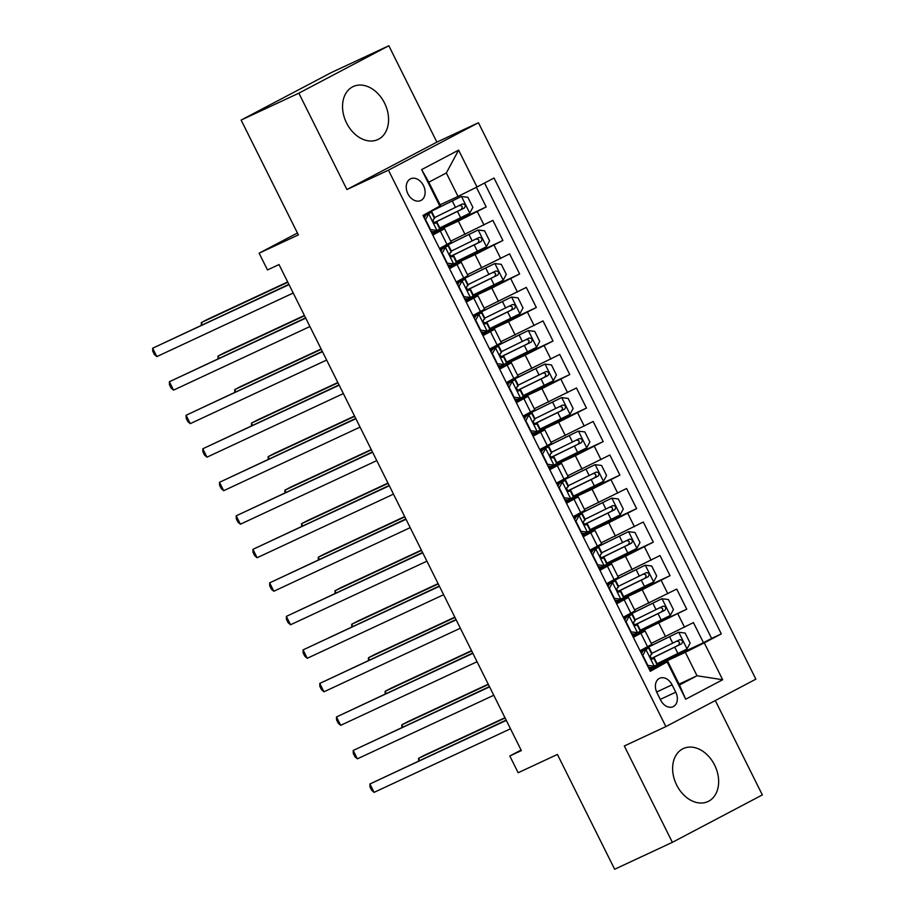 <?xml version="1.0" encoding="UTF-8"?>
<svg xmlns="http://www.w3.org/2000/svg" width="915" height="915" viewBox="0 0 915 915"><rect width="100%" height="100%" fill="white"/><g stroke="black" fill="none" stroke-linecap="round" stroke-linejoin="round"><path stroke-width="1.37" d="M346.591 123.033A29.223 21.434 65 0 0 377.918 139.526A29.223 21.434 65 0 0 384.529 103.04A29.223 21.434 65 0 0 353.213 86.548A29.223 21.434 65 0 0 346.591 123.033M676.665 785.047A29.223 21.434 65 0 0 707.981 801.54A29.223 21.434 65 0 0 714.604 765.054A29.223 21.434 65 0 0 683.288 748.573A29.223 21.434 65 0 0 676.665 785.047M407.896 193.786A11.987 8.795 65 0 0 420.751 200.545A11.987 8.795 65 0 0 423.462 185.573A11.987 8.795 65 0 0 410.618 178.814A11.987 8.795 65 0 0 407.896 193.786M388.829 45.75L331.116 72.662L241.125 120.082L298.85 93.17L346.899 189.542L388.452 170.167L478.431 122.747L436.878 142.122L388.829 45.75L298.85 93.17M388.452 170.167L665.88 726.601L755.859 679.17L478.431 122.747M665.88 726.601L624.316 745.977L672.365 842.338L762.344 794.918L715.301 700.547M672.365 842.338L614.651 869.25L557.418 754.44L518.165 772.74L509.804 755.984L521.356 750.597L279.018 264.561L267.477 269.948L259.128 253.181L298.37 234.892L241.125 120.082M651.274 643.382L693.433 622.6L703.463 642.707L656.879 664.427M632.494 635.616L686.753 609.184L640.168 630.904M686.753 609.184L676.723 589.077L634.564 609.859M617.854 576.347L660.012 555.554L670.032 575.672L623.447 597.392M601.132 542.824L643.291 522.03L653.321 542.149L606.737 563.869M584.422 509.3L626.581 488.519L636.611 508.626L590.026 530.345M567.712 475.789L609.87 454.995L619.901 475.114L573.316 496.822M551.002 442.265L593.16 421.472L603.191 441.59L556.606 463.31M534.291 408.742L576.45 387.96L586.469 408.067L539.884 429.787M517.581 375.219L559.74 354.437L569.759 374.544L523.174 396.264M500.86 341.707L543.018 320.913L553.049 341.032L506.464 362.752M484.149 308.183L526.308 287.401L536.339 307.509L489.754 329.228M467.439 274.66L509.598 253.878L519.629 273.985L473.044 295.705M450.729 241.148L492.888 220.355L502.907 240.473L456.322 262.193M432.795 235.098L444.541 228.727L432.372 234.24M449.517 268.61L461.251 262.25L449.082 267.763M466.227 302.133L477.962 295.774L465.804 301.287M482.937 335.656L494.672 329.286L482.514 334.799M499.647 369.18L511.382 362.809L499.224 368.322M516.357 402.692L528.092 396.332L515.934 401.845M533.068 436.215L544.814 429.844L532.644 435.357M549.789 469.738L561.524 463.367L549.355 468.88M566.499 503.25L578.234 496.891L566.076 502.404M583.21 536.773L594.944 530.403L582.786 535.916M599.92 570.297L611.655 563.926L599.497 569.439M616.63 603.808L628.376 597.449L616.207 602.962M675.75 692.186L672.067 684.82A11.609 8.521 65 0 0 659.624 678.267A11.609 8.521 65 0 0 656.993 692.758L660.664 700.135A11.609 8.521 65 0 0 673.12 706.689A11.609 8.521 65 0 0 675.75 692.186L660.298 699.392M440.092 204.788L458.026 196.428L446.337 172.969L428.826 182.188L440.515 205.658L423.005 215.448L650.29 671.324L667.813 661.522L649.639 669.997M440.024 206.481L421.643 169.607L458.609 150.129L476.99 186.992L494.02 178.025L721.306 633.889L704.275 642.868L722.667 679.742L685.701 699.22L667.321 662.346M431.937 233.382L458.358 221.064L465.049 234.469M448.659 266.894L475.079 254.576L481.759 267.992M465.369 300.417L491.79 288.099L498.469 301.504M482.079 333.941L508.5 321.623L515.179 335.027M498.789 367.453L525.21 355.134L531.901 368.551M515.5 400.976L541.92 388.658L548.611 402.062M532.221 434.499L558.63 422.181L565.321 435.586M548.931 468.011L575.352 455.704L582.032 469.109M565.642 501.534L592.062 489.216L598.742 502.632M582.352 535.058L608.772 522.74L615.452 536.144M599.062 568.581L625.483 556.263L632.174 569.668M615.784 602.093L642.193 589.775L648.884 603.191M633.352 637.332L645.086 630.961L632.917 636.474M703.463 642.707L711.607 638.418L484.55 183.011M458.358 221.064L486.197 206.95L476.395 187.289M502.907 240.473L475.079 254.576M519.629 273.985L491.79 288.099M536.339 307.509L508.5 321.623M553.049 341.032L525.21 355.134M569.759 374.544L541.92 388.658M586.469 408.067L558.63 422.181M603.191 441.59L575.352 455.704M619.901 475.114L592.062 489.216M636.611 508.626L608.772 522.74M653.321 542.149L625.483 556.263M670.032 575.672L642.193 589.775M640.031 650.737L651.766 644.377L645.086 630.961M623.321 617.225L635.056 610.854L628.376 597.449M606.611 583.701L618.346 577.331L611.655 563.926M589.9 550.178L601.635 543.819L594.944 530.403M573.179 516.666L584.925 510.296L578.234 496.891M556.469 483.143L568.204 476.772L561.524 463.367M539.759 449.62L551.493 443.26L544.814 429.844M523.048 416.096L534.783 409.737L528.092 396.332M506.338 382.584L518.073 376.214L511.382 362.809M489.616 349.061L501.363 342.702L494.672 329.286M472.906 315.538L484.641 309.178L477.962 295.774M456.196 282.026L467.931 275.655L461.251 262.25M439.486 248.503L451.221 242.132L444.541 228.727M667.813 661.522L679.502 684.992L697.013 675.762L685.324 652.292L704.275 642.868M679.079 684.123L697.013 675.762L722.667 679.742M649.204 669.139L685.324 652.292M297.432 232.993L259.128 253.181M521.07 750.048L509.804 755.984M711.607 638.418L721.306 633.889M486.197 206.95L439.612 228.67M476.99 186.992L458.026 196.428M679.502 684.992L685.701 699.22M421.643 169.607L428.826 182.188M458.609 150.129L446.337 172.969M346.899 189.542L436.878 142.122M641.484 653.642L642.993 650.828L646.001 649.433L642.81 655.346L647.82 665.399L654.351 666.189L657.004 664.679L653.825 658.308L651.972 659.006M654.351 666.189L651.354 667.595L648.243 667.218M650.874 667.538L648.815 668.35M642.993 650.828L640.454 651.594M646.001 649.433L648.644 647.923L641.85 650.576A28.662 0.698 -26.5 0 0 640.283 651.24M506.144 720.105L369.912 783.983L506.292 720.402M374.086 792.367L371.662 790.286L369.992 786.934L369.912 783.983L374.086 792.367L510.478 728.786M648.644 647.923L651.823 654.282L650.714 654.968C649.89 657.119 650.554 658.468 652.715 658.994L653.825 658.308M656.627 663.935A28.662 0.698 153.5 0 0 657.096 663.718L686.936 649.021L690.139 643.096L685.118 633.043L678.587 632.254L648.735 646.951A28.662 0.698 153.5 0 1 640.191 651.057M678.587 632.254L650.21 646.093A23.79 0.583 153.5 0 1 640.111 650.897M504.954 717.703L424.629 755.149L418.555 758.352L419.596 760.457M651.297 658.617A28.662 0.698 -26.5 0 0 653.916 657.347L681.664 643.737C683.242 641.243 682.579 639.894 679.651 639.722L651.915 653.321A28.662 0.698 153.5 0 1 651.457 653.55M676.334 641.266C679.639 641.255 680.314 642.605 678.335 645.292L655.392 656.49A23.79 0.583 153.5 0 1 651.183 658.514M505.103 718L418.555 758.352L418.613 760.914M624.762 620.118L626.283 617.316L629.28 615.909L626.089 621.823L631.11 631.888L637.641 632.677L640.294 631.156L637.115 624.785L635.262 625.494M637.641 632.677L634.644 634.072L631.533 633.695M634.164 634.015L632.105 634.838M626.283 617.316L623.744 618.071M629.28 615.909L631.933 614.4L625.139 617.065A28.662 0.698 -26.5 0 0 623.573 617.728M489.434 686.582L353.201 750.472L489.582 686.879M357.376 758.844L354.951 756.774L353.27 753.422L353.201 750.472L357.376 758.844L493.757 695.263M631.933 614.4L635.113 620.77L634.004 621.457C633.169 623.607 633.843 624.945 636.005 625.471L637.115 624.785M608.052 586.606L609.573 583.793L612.57 582.398L609.379 588.311L614.4 598.364L620.93 599.153L623.573 597.632L620.404 591.273L618.551 591.971M620.93 599.153L617.922 600.549L614.823 600.171M617.453 600.492L615.395 601.315M609.573 583.793L607.034 584.559M612.57 582.398L615.223 580.876L608.429 583.541A28.662 0.698 -26.5 0 0 606.862 584.205M472.723 653.058L336.491 716.948L472.872 653.356M340.666 725.332L338.23 723.25L336.56 719.899L336.491 716.948L340.666 725.332L477.047 661.739M615.223 580.876L618.391 587.247L617.293 587.933C616.458 590.083 617.133 591.422 619.295 591.959L620.404 591.273M591.342 553.083L592.863 550.27L595.859 548.874L592.668 554.787L597.678 564.841L604.22 565.63L606.862 564.12L603.694 557.75L601.83 558.447M604.22 565.63L601.212 567.037L598.113 566.659M600.743 566.968L598.673 567.792M592.863 550.27L590.324 551.036M595.859 548.874L598.513 547.353L591.719 550.018A28.662 0.698 -26.5 0 0 590.141 550.681M456.013 619.546L319.77 683.425L456.162 619.844M323.956 691.809L321.52 689.727L319.85 686.376L319.77 683.425L323.956 691.809L460.337 628.216M598.513 547.353L601.681 553.724L600.572 554.41C599.748 556.56 600.412 557.898 602.585 558.436L603.694 557.75M574.631 519.56L576.141 516.758L579.149 515.351L575.958 521.264L580.968 531.318L587.51 532.107L590.152 530.597L586.973 524.226L585.12 524.936M587.51 532.107L584.502 533.514L581.391 533.136M584.033 533.456L581.963 534.28M576.141 516.758L573.614 517.513M579.149 515.351L581.791 513.841L575.009 516.506A28.662 0.698 -26.5 0 0 573.431 517.169M439.291 586.023L303.059 649.902L439.44 586.321M307.246 658.285L304.809 656.215L303.14 652.864L303.059 649.902L307.246 658.285L443.626 594.704M581.791 513.841L584.971 520.212L583.862 520.898C583.038 523.048 583.701 524.387 585.863 524.913L586.973 524.226M639.917 630.424A28.662 0.698 153.5 0 0 640.374 630.195L670.226 615.498L673.429 609.584L668.408 599.519L661.877 598.742L632.025 613.439A28.662 0.698 153.5 0 1 623.481 617.534M661.877 598.742L633.5 612.57A23.79 0.583 153.5 0 1 623.401 617.373M488.233 684.18L407.918 721.626L401.834 724.829L402.886 726.933M634.587 625.094A28.662 0.698 -26.5 0 0 637.206 623.824L664.942 610.225C666.532 607.72 665.857 606.382 662.94 606.199L635.193 619.81A28.662 0.698 153.5 0 1 634.736 620.027M659.624 607.743C662.929 607.743 663.604 609.081 661.625 611.769L638.681 622.966A23.79 0.583 153.5 0 1 634.472 625.002M488.381 684.477L401.834 724.829L401.902 727.391M623.207 596.9A28.662 0.698 153.5 0 0 623.664 596.671L653.516 581.974L656.707 576.061L651.697 566.008L645.155 565.218L615.315 579.916A28.662 0.698 153.5 0 1 606.759 584.022M645.155 565.218L616.79 579.058A23.79 0.583 153.5 0 1 606.679 583.862M471.522 650.657L391.208 688.103L385.124 691.317L386.176 693.41M617.877 591.582A28.662 0.698 -26.5 0 0 620.496 590.301L648.232 576.702C649.822 574.197 649.147 572.859 646.23 572.676L618.483 586.286A28.662 0.698 153.5 0 1 618.025 586.504M642.902 574.231C646.219 574.22 646.882 575.558 644.915 578.246L621.971 589.443A23.79 0.583 153.5 0 1 617.762 591.479M471.671 650.965L385.124 691.317L385.192 693.867M606.496 563.377A28.662 0.698 153.5 0 0 606.954 563.16L636.806 548.462L639.997 542.538L634.987 532.484L628.445 531.695L598.593 546.392A28.662 0.698 153.5 0 1 590.049 550.498M628.445 531.695L600.08 545.534A23.79 0.583 153.5 0 1 589.969 550.338M454.812 617.145L374.487 654.591L368.413 657.793L369.454 659.898M601.155 558.059A28.662 0.698 -26.5 0 0 603.774 556.789L631.522 543.178C633.1 540.685 632.437 539.335 629.52 539.164L601.773 552.763A28.662 0.698 153.5 0 1 601.315 552.992M626.192 540.708C629.509 540.696 630.172 542.046 628.193 544.734L605.261 555.931A23.79 0.583 153.5 0 1 601.052 557.956M454.961 617.442L368.413 657.793L368.482 660.356M589.786 529.854A28.662 0.698 153.5 0 0 590.244 529.636L620.096 514.939L623.287 509.026L618.277 498.961L611.735 498.172L581.883 512.88A28.662 0.698 153.5 0 1 573.339 516.975M611.735 498.172L583.358 512.011A23.79 0.583 153.5 0 1 573.259 516.815M438.102 583.621L357.776 621.068L351.703 624.27L352.744 626.375M584.445 524.535A28.662 0.698 -26.5 0 0 587.064 523.266L614.811 509.666C616.39 507.162 615.726 505.823 612.798 505.64L585.062 519.24A28.662 0.698 153.5 0 1 584.605 519.468M609.481 507.185C612.798 507.185 613.462 508.523 611.483 511.211L588.539 522.408A23.79 0.583 153.5 0 1 584.33 524.444M438.251 583.919L351.703 624.27L351.772 626.832M557.921 486.048L559.431 483.234L562.439 481.828L559.248 487.752L564.258 497.806L570.788 498.595L573.442 497.074L570.262 490.715L568.409 491.412M570.788 498.595L567.792 499.99L564.681 499.613M567.323 499.933L565.253 500.757M559.431 483.234L556.892 484.001M562.439 481.828L565.081 480.318L558.287 482.983A28.662 0.698 -26.5 0 0 556.72 483.646M422.581 552.5L286.349 616.39L422.73 552.797M290.524 624.762L288.099 622.692L286.429 619.341L286.349 616.39L290.524 624.762L426.916 561.181M565.081 480.318L568.261 486.688L567.151 487.375C566.328 489.525 566.991 490.863 569.153 491.389L570.262 490.715M573.076 496.342A28.662 0.698 153.5 0 0 573.533 496.113L603.385 481.416L606.576 475.503L601.555 465.449L595.024 464.66L565.173 479.357A28.662 0.698 153.5 0 1 556.629 483.463M595.024 464.66L566.648 478.499A23.79 0.583 153.5 0 1 556.549 483.292M421.392 550.098L341.066 587.544L334.993 590.758L336.034 592.851M567.735 491.023A28.662 0.698 -26.5 0 0 570.354 489.742L598.101 476.143C599.68 473.638 599.016 472.3 596.088 472.117L568.352 485.728A28.662 0.698 153.5 0 1 567.895 485.945M592.771 473.673C596.077 473.661 596.752 474.999 594.773 477.687L571.829 488.885A23.79 0.583 153.5 0 1 567.62 490.92M421.541 550.407L334.993 590.758L335.05 593.309M541.2 452.525L542.721 449.711L545.729 448.316L542.538 454.229L547.547 464.282L554.078 465.072L556.732 463.562L553.552 457.191L551.699 457.889M554.078 465.072L551.082 466.467L547.971 466.101M550.601 466.41L548.543 467.233M542.721 449.711L540.182 450.477M545.729 448.316L548.371 446.795L541.577 449.459A28.662 0.698 -26.5 0 0 540.01 450.123M405.871 518.977L269.639 582.866L406.02 519.285M273.814 591.25L271.389 589.168L269.708 585.817L269.639 582.866L273.814 591.25L410.195 527.658M548.371 446.795L551.551 453.165L550.441 453.851C549.606 456.002 550.281 457.34 552.443 457.877L553.552 457.191M556.354 462.818A28.662 0.698 153.5 0 0 556.812 462.601L586.664 447.893L589.866 441.979L584.845 431.926L578.314 431.137L548.462 445.834A28.662 0.698 153.5 0 1 539.919 449.94M578.314 431.137L549.938 444.976A23.79 0.583 153.5 0 1 539.839 449.78M404.67 516.586L324.356 554.033L318.271 557.235L319.324 559.328M551.024 457.5A28.662 0.698 -26.5 0 0 553.644 456.23L581.38 442.62C582.969 440.115 582.295 438.777 579.378 438.605L551.642 452.204A28.662 0.698 153.5 0 1 551.173 452.433M576.061 440.149C579.367 440.138 580.041 441.488 578.063 444.175L555.119 455.373A23.79 0.583 153.5 0 1 550.91 457.397M404.819 516.884L318.271 557.235L318.34 559.786M524.489 419.001L526.011 416.188L529.007 414.792L525.816 420.706L530.837 430.759L537.368 431.548L540.01 430.039L536.842 423.668L534.989 424.366M537.368 431.548L534.36 432.955L531.26 432.578M533.891 432.898L531.832 433.721M526.011 416.188L523.471 416.954M529.007 414.792L531.661 413.283L524.867 415.948A28.662 0.698 -26.5 0 0 523.3 416.611M389.161 485.465L252.929 549.343L389.31 485.762M257.104 557.727L254.667 555.657L252.998 552.294L252.929 549.343L257.104 557.727L393.484 494.146M531.661 413.283L534.829 419.642L533.731 420.328C532.896 422.478 533.571 423.828 535.732 424.354L536.842 423.668M539.644 429.295A28.662 0.698 153.5 0 0 540.102 429.078L569.953 414.381L573.145 408.467L568.135 398.402L561.604 397.613L531.752 412.322A28.662 0.698 153.5 0 1 523.208 416.416M561.604 397.613L533.228 411.453A23.79 0.583 153.5 0 1 523.128 416.256M387.96 483.063L307.646 520.509L301.561 523.712L302.613 525.816M534.314 423.977A28.662 0.698 -26.5 0 0 536.933 422.707L564.669 409.108C566.259 406.603 565.584 405.265 562.668 405.082L534.92 418.681A28.662 0.698 153.5 0 1 534.463 418.91M559.34 406.626C562.656 406.626 563.32 407.964 561.353 410.652L538.409 421.849A23.79 0.583 153.5 0 1 534.2 423.885M388.109 483.36L301.561 523.712L301.63 526.274M507.779 385.49L509.3 382.676L512.297 381.269L509.106 387.194L514.116 397.247L520.658 398.036L523.3 396.515L520.132 390.145L518.279 390.854M520.658 398.036L517.65 399.432L514.55 399.054M517.181 399.375L515.111 400.198M509.3 382.676L506.761 383.431M512.297 381.269L514.951 379.759L508.157 382.424A28.662 0.698 -26.5 0 0 506.59 383.088M372.451 451.941L236.207 515.831L372.599 452.239M240.393 524.203L237.957 522.133L236.287 518.782L236.207 515.831L240.393 524.203L376.774 460.622M514.951 379.759L518.119 386.13L517.009 386.816C516.186 388.966 516.849 390.305 519.022 390.831L520.132 390.145M522.934 395.783A28.662 0.698 153.5 0 0 523.391 395.554L553.243 380.857L556.434 374.944L551.425 364.891L544.883 364.101L515.042 378.799A28.662 0.698 153.5 0 1 506.487 382.893M544.883 364.101L516.518 377.941A23.79 0.583 153.5 0 1 506.407 382.733M371.25 449.54L290.936 486.986L284.851 490.188L285.903 492.293M517.593 390.465A28.662 0.698 -26.5 0 0 520.212 389.184L547.959 375.585C549.549 373.08 548.874 371.742 545.958 371.559L518.21 385.169A28.662 0.698 153.5 0 1 517.753 385.387M542.629 373.114C545.946 373.103 546.61 374.441 544.642 377.129L521.699 388.326A23.79 0.583 153.5 0 1 517.49 390.362M371.399 449.837L284.851 490.188L284.92 492.75M491.069 351.966L492.579 349.153L495.587 347.757L492.396 353.67L497.405 363.724L503.948 364.513L506.59 363.003L503.41 356.633L501.557 357.33M503.948 364.513L500.94 365.909L497.84 365.543M500.471 365.851L498.401 366.675M492.579 349.153L490.051 349.919M495.587 347.757L498.229 346.236L491.447 348.901A28.662 0.698 -26.5 0 0 489.868 349.564M355.729 418.418L219.497 482.308L355.889 418.727M223.683 490.692L221.247 488.61L219.577 485.259L219.497 482.308L223.683 490.692L360.064 427.099M498.229 346.236L501.409 352.607L500.299 353.293C499.476 355.443 500.139 356.781 502.312 357.319L503.41 356.633M474.359 318.443L475.869 315.629L478.877 314.234L475.686 320.147L480.695 330.201L487.226 330.99L489.88 329.48L486.7 323.109L484.847 323.807M487.226 330.99L484.229 332.397L481.118 332.019M483.76 332.339L481.69 333.151M475.869 315.629L473.329 316.396M478.877 314.234L481.519 312.724L474.725 315.389A28.662 0.698 -26.5 0 0 473.158 316.041M339.019 384.906L202.787 448.785L339.168 385.204M206.962 457.168L204.537 455.087L202.867 451.736L202.787 448.785L206.962 457.168L343.354 393.587M481.519 312.724L484.698 319.083L483.589 319.77C482.765 321.92 483.429 323.269 485.591 323.796L486.7 323.109M457.649 284.931L459.158 282.117L462.166 280.711L458.975 286.624L463.985 296.689L470.516 297.478L473.169 295.957L469.99 289.586L468.137 290.295M470.516 297.478L467.519 298.873L464.408 298.496M467.039 298.816L464.98 299.64M459.158 282.117L456.619 282.872M462.166 280.711L464.809 279.201L458.015 281.866A28.662 0.698 -26.5 0 0 456.448 282.529M322.309 351.383L186.077 415.273L322.457 351.68M190.251 423.645L187.827 421.575L186.157 418.224L186.077 415.273L190.251 423.645L326.632 360.064M464.809 279.201L467.988 285.572L466.879 286.258C466.044 288.408 466.719 289.746 468.88 290.272L469.99 289.586M440.927 251.408L442.448 248.594L445.445 247.199L442.254 253.112L447.275 263.165L453.806 263.955L456.448 262.445L453.28 256.074L451.427 256.772M453.806 263.955L450.809 265.35L447.698 264.973M450.329 265.293L448.27 266.116M442.448 248.594L439.909 249.36M445.445 247.199L448.098 245.678L441.304 248.342A28.662 0.698 -26.5 0 0 439.738 249.006M305.599 317.86L169.367 381.749L305.747 318.168M173.541 390.133L171.105 388.051L169.435 384.7L169.367 381.749L173.541 390.133L309.922 326.541M448.098 245.678L451.267 252.048L450.169 252.734C449.334 254.885 450.008 256.223 452.17 256.76L453.28 256.074M506.224 362.26A28.662 0.698 153.5 0 0 506.681 362.031L536.533 347.334L539.724 341.421L534.715 331.367L528.172 330.578L498.32 345.275A28.662 0.698 153.5 0 1 489.777 349.381M528.172 330.578L499.796 344.417A23.79 0.583 153.5 0 1 489.697 349.221M354.54 416.028L274.214 453.474L268.141 456.676L269.182 458.77M500.882 356.942A28.662 0.698 -26.5 0 0 503.502 355.672L531.249 342.061C532.827 339.557 532.164 338.218 529.236 338.035L501.5 351.646A28.662 0.698 153.5 0 1 501.043 351.875M525.919 339.591C529.236 339.579 529.899 340.918 527.921 343.617L504.977 354.803A23.79 0.583 153.5 0 1 500.779 356.839M354.688 416.325L268.141 456.676L268.209 459.227M489.514 328.737A28.662 0.698 153.5 0 0 489.971 328.519L519.823 313.822L523.014 307.897L517.993 297.844L511.462 297.055L481.61 311.752A28.662 0.698 153.5 0 1 473.066 315.858M511.462 297.055L483.086 310.894A23.79 0.583 153.5 0 1 472.986 315.698M337.829 382.504L257.504 419.951L251.431 423.153L252.471 425.258M484.172 323.418A28.662 0.698 -26.5 0 0 486.791 322.149L514.539 308.538C516.117 306.045 515.454 304.695 512.526 304.523L484.79 318.123A28.662 0.698 153.5 0 1 484.332 318.351M509.209 306.068C512.514 306.068 513.189 307.406 511.211 310.094L488.267 321.291A23.79 0.583 153.5 0 1 484.058 323.327M337.978 382.802L251.431 423.153L251.488 425.715M472.792 295.225A28.662 0.698 153.5 0 0 473.261 294.996L503.101 280.299L506.304 274.386L501.283 264.332L494.752 263.543L464.9 278.24A28.662 0.698 153.5 0 1 456.356 282.335M494.752 263.543L466.375 277.382A23.79 0.583 153.5 0 1 456.276 282.175M321.108 348.981L240.794 386.427L234.709 389.63L235.761 391.734M467.462 289.895A28.662 0.698 -26.5 0 0 470.081 288.625L497.817 275.026C499.407 272.521 498.732 271.183 495.816 271L468.08 284.611A28.662 0.698 153.5 0 1 467.611 284.828M492.499 272.556C495.804 272.544 496.479 273.882 494.5 276.57L471.557 287.767A23.79 0.583 153.5 0 1 467.348 289.803M321.268 349.278L234.709 389.63L234.778 392.192M456.082 261.701A28.662 0.698 153.5 0 0 456.539 261.473L486.391 246.775L489.582 240.862L484.573 230.809L478.042 230.02L448.19 244.717A28.662 0.698 153.5 0 1 439.646 248.823M478.042 230.02L449.665 243.859A23.79 0.583 153.5 0 1 439.566 248.663M304.398 315.458L224.083 352.904L217.999 356.118L219.051 358.211M450.752 256.383A28.662 0.698 -26.5 0 0 453.371 255.113L481.107 241.503C482.697 238.998 482.022 237.66 479.105 237.477L451.358 251.087A28.662 0.698 153.5 0 1 450.901 251.305M475.777 239.032C479.094 239.021 479.757 240.359 477.79 243.058L454.847 254.244A23.79 0.583 153.5 0 1 450.638 256.28M304.546 315.767L217.999 356.118L218.067 358.669M424.217 217.884L425.738 215.071L428.735 213.675L425.544 219.589L430.565 229.642L437.096 230.431L439.738 228.922L436.569 222.551L434.716 223.249M437.096 230.431L434.087 231.838L430.988 231.461M433.619 231.781L431.548 232.593M425.738 215.071L423.199 215.837M428.735 213.675L431.388 212.166L424.594 214.819A28.662 0.698 -26.5 0 0 423.027 215.483M288.888 284.348L152.656 348.226L289.037 284.645M156.831 356.61L154.395 354.528L152.725 351.177L152.656 348.226L156.831 356.61L293.212 293.029M431.388 212.166L434.556 218.525L433.447 219.211C432.623 221.361 433.287 222.711 435.46 223.237L436.569 222.551M439.372 228.178A28.662 0.698 153.5 0 0 439.829 227.961L469.681 213.264L472.872 207.339L467.862 197.285L461.32 196.496L431.48 211.193A28.662 0.698 153.5 0 1 426.607 213.55M461.32 196.496L432.955 210.336A23.79 0.583 153.5 0 1 429.901 211.822M287.687 281.946L207.373 319.392L201.289 322.595L202.341 324.699M434.03 222.86A28.662 0.698 -26.5 0 0 436.661 221.59L464.397 207.98C465.987 205.486 465.312 204.136 462.395 203.965L434.648 217.564A28.662 0.698 153.5 0 1 434.19 217.793M459.067 205.509C462.384 205.498 463.047 206.847 461.08 209.535L438.136 220.732A23.79 0.583 153.5 0 1 433.927 222.757M287.836 282.243L201.289 322.595L201.357 325.157M658.914 623.298L665.594 636.703M677.866 613.862L684.557 627.278M477.321 211.628L484.012 225.033M494.031 245.151L500.722 258.556M510.753 278.663L517.433 292.079M527.463 312.187L534.143 325.591M544.173 345.71L550.853 359.115M560.884 379.222L567.575 392.638M577.594 412.745L584.285 426.15M594.315 446.268L600.995 459.673M611.026 479.792L617.705 493.196M627.736 513.304L634.415 526.72M644.446 546.827L651.137 560.232M661.156 580.35L667.847 593.755M640.912 633.352L647.591 646.756M624.19 599.828L630.881 613.233M607.48 566.305L614.171 579.721M590.77 532.793L597.449 546.198M574.06 499.27L580.739 512.675M557.349 465.746L564.029 479.163M540.628 432.235L547.319 445.639M523.918 398.711L530.609 412.116M507.207 365.188L513.898 378.593M490.497 331.665L497.177 345.081M473.787 298.153L480.466 311.558M457.065 264.629L463.756 278.034M440.355 231.106L447.046 244.522M656.638 692.014L672.067 684.82M645.921 649.581L654.191 666.166M687.028 648.872L678.747 632.276M651.915 653.321L648.735 646.951M657.096 663.718L653.916 657.347M672.754 643.165L669.574 636.794M677.935 653.562L674.755 647.191M678.335 645.292L681.664 643.737M629.211 616.058L637.481 632.654M612.49 582.535L620.77 599.131M595.779 549.023L604.06 565.607M579.069 515.5L587.338 532.095M670.306 615.349L662.037 598.753M635.193 619.81L632.025 613.439M640.374 630.195L637.206 623.824M656.044 609.642L652.864 603.282M661.225 620.038L658.045 613.668M661.625 611.769L664.942 610.225M653.596 581.826L645.327 565.241M618.483 586.286L615.315 579.916M623.664 596.671L620.496 590.301M639.333 576.13L636.154 569.759M644.515 586.515L641.335 580.144M644.915 578.246L648.232 576.702M636.886 548.314L628.616 531.718M601.773 552.763L598.593 546.392M606.954 563.16L603.774 556.789M622.623 542.606L619.444 536.236M627.804 553.003L624.625 546.632M628.193 544.734L631.522 543.178M620.176 514.79L611.895 498.195M585.062 519.24L581.883 512.88M590.244 529.636L587.064 523.266M605.902 509.083L602.733 502.724M611.083 519.48L607.915 513.109M611.483 511.211L614.811 509.666M562.359 481.976L570.628 498.572M603.465 481.267L595.185 464.671M568.352 485.728L565.173 479.357M573.533 496.113L570.354 489.742M589.191 475.571L586.023 469.201M594.373 485.957L591.204 479.586M594.773 477.687L598.101 476.143M545.649 448.464L553.918 465.049M586.744 447.744L578.474 431.159M551.642 452.204L548.462 445.834M556.812 462.601L553.644 456.23M572.481 442.048L569.302 435.677M577.662 452.445L574.483 446.074M578.063 444.175L581.38 442.62M528.927 414.941L537.208 431.537M570.034 414.232L561.764 397.636M534.92 418.681L531.752 412.322M540.102 429.078L536.933 422.707M555.771 408.525L552.591 402.154M560.952 418.921L557.773 412.551M561.353 410.652L564.669 409.108M512.217 381.418L520.498 398.014M553.323 380.709L545.054 364.113M518.21 385.169L515.042 378.799M523.391 395.554L520.212 389.184M539.061 375.013L535.881 368.642M544.242 385.398L541.062 379.027M544.642 377.129L547.959 375.585M495.507 347.906L503.776 364.49M478.797 314.383L487.066 330.978M462.086 280.859L470.356 297.455M445.376 247.336L453.646 263.932M536.613 347.185L528.344 330.601M501.5 351.646L498.32 345.275M506.681 362.031L503.502 355.672M522.339 341.489L519.171 335.119M527.52 351.875L524.352 345.515M527.921 343.617L531.249 342.061M519.903 313.673L511.622 297.078M484.79 318.123L481.61 311.752M489.971 328.519L486.791 322.149M505.629 307.966L502.461 301.595M510.81 318.363L507.642 311.992M511.211 310.094L514.539 308.538M503.181 280.15L494.912 263.554M468.08 284.611L464.9 278.24M473.261 294.996L470.081 288.625M488.919 274.454L485.739 268.084M494.1 284.839L490.92 278.469M494.5 276.57L497.817 275.026M486.471 246.627L478.202 230.042M451.358 251.087L448.19 244.717M456.539 261.473L453.371 255.113M472.209 240.931L469.029 234.56M477.39 251.316L474.21 244.957M477.79 243.058L481.107 241.503M428.655 213.824L436.935 230.408M469.761 213.115L461.492 196.519M434.648 217.564L431.48 211.193M439.829 227.961L436.661 221.59M455.498 207.408L452.319 201.037M460.68 217.804L457.5 211.434M461.08 209.535L464.397 207.98M651.366 658.434L650.874 657.439M634.655 624.911L634.164 623.916M617.945 591.387L617.453 590.392M601.235 557.875L600.732 556.869M584.525 524.352L584.022 523.357M567.815 490.829L567.311 489.834M551.093 457.317L550.601 456.31M534.383 423.794L533.891 422.799M517.673 390.27L517.169 389.275M500.963 356.747L500.459 355.752M484.252 323.235L483.749 322.24M467.531 289.712L467.039 288.717M450.821 256.189L450.329 255.194M434.11 222.677L433.619 221.682"/></g></svg>
